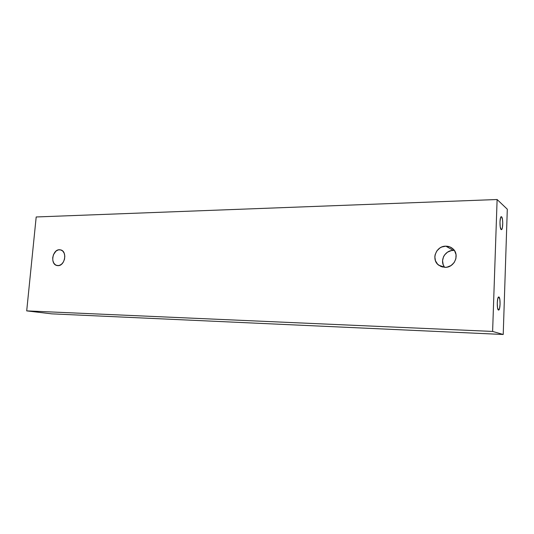 <?xml version="1.0" encoding="UTF-8"?>
<svg xmlns="http://www.w3.org/2000/svg" width="534" height="534" viewBox="0 0 534 534"><rect width="100%" height="100%" fill="white"/><g stroke="black" fill="none" stroke-linecap="round" stroke-linejoin="round"><path stroke-width="0.8" d="M501.58 216.791L501.039 216.811L500.538 217.805L499.978 221.99L500.238 226.877L501.152 229.56C499.577 228.639 499.637 216.884 501.212 216.697L501.58 216.791C503.141 217.845 503.068 229.426 501.499 229.647L501.152 229.56L501.953 229.113L502.387 227.671L502.748 223.078L502.481 219.507L501.58 216.791M498.903 296.984L497.835 298.433L497.261 302.891L497.528 307.724L498.469 310.054C496.774 309.733 496.967 297.144 498.663 296.964L498.903 296.984C500.578 297.445 500.378 309.86 498.689 310.06L499.524 308.545L500.084 304.126L499.831 299.354L498.903 296.984M445.863 246.167C448.547 246.174 450.876 247.042 452.852 248.764C460.061 254.611 454.434 267.841 444.989 267.334L440.944 266.513L437.606 264.21L435.457 260.786L434.83 256.761L435.123 254.711L436.852 250.913L439.889 247.99L441.765 247.002L445.863 246.167L449.922 246.935L453.313 249.204L454.588 250.8L456.043 254.631L455.876 258.79L454.114 262.628L451.016 265.565L447.085 267.14L444.989 267.334L438.648 265.158C430.871 259.631 436.104 245.814 445.863 246.167L453.306 250.426L445.863 246.167M59.494 249.725L60.983 249.965C67.531 251.748 64.754 266.106 57.946 265.652L55.696 265.031L53.914 263.302L52.873 260.726L52.712 257.695L53.467 254.658L56.017 251.093L58.299 249.885L60.656 249.865L62.725 251.04L64.187 253.223L64.814 256.1L64.514 259.224L63.326 262.114L61.437 264.317L59.14 265.498L56.617 265.445C49.996 263.769 52.639 249.385 59.494 249.725L61.45 250.159L59.494 249.725M492.615 331.434L26.7 310.881L51.705 313.845L503.222 334.484L492.615 331.434L497.114 199.516L507.3 209.208L503.222 334.484L51.705 313.845L26.7 310.881L492.615 331.434L497.114 199.516L36.192 216.971L497.114 199.516L507.3 209.208L503.222 334.484L492.615 331.434M36.192 216.971L26.7 310.881L36.192 216.971M444.054 266.373L443.173 264.597L442.559 260.685L443.5 256.781L444.522 255.012L447.479 252.181L451.27 250.633L453.306 250.426C444.822 250.132 439.255 261.173 444.742 267.334M453.306 250.426L454.367 250.473M56.617 265.445L57.605 265.632M438.648 265.158L442.539 267.04"/></g></svg>
